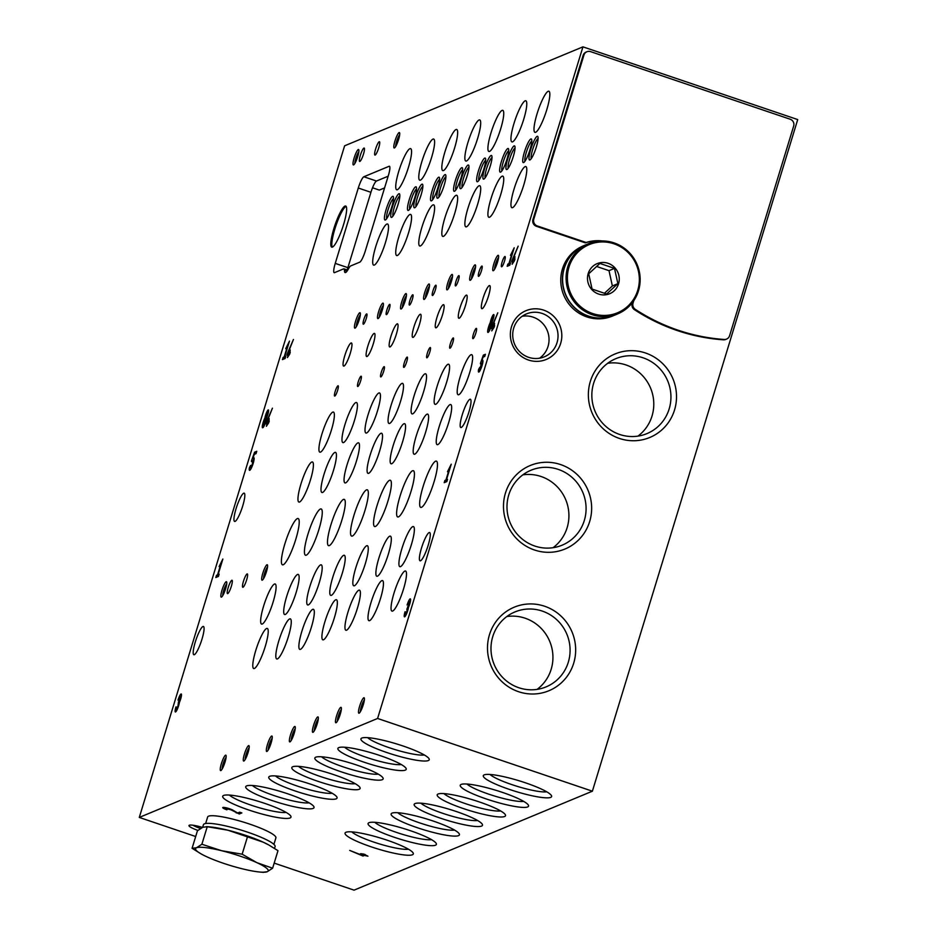 <?xml version="1.0" encoding="UTF-8"?>
<svg xmlns="http://www.w3.org/2000/svg" width="937" height="937" viewBox="0 0 937 937"><rect width="100%" height="100%" fill="white"/><g stroke="black" fill="none" stroke-linecap="round" stroke-linejoin="round"><path stroke-width="1.41" d="M377.599 718.468L592.383 791.191L797.715 119.573L582.943 46.85L377.599 718.468L139.285 817.427L195.681 836.518M274.178 863.106L354.057 890.15L592.383 791.191M197.883 830.405A13.575 2.132 17 0 1 189.239 825.263A13.575 2.132 17 0 1 202.415 827.418M371.204 846.837A35.711 5.599 17 0 1 345.73 832.372A35.711 5.599 17 0 1 380.82 838.17A35.711 5.599 17 0 1 413.158 852.986A35.711 5.599 17 0 1 371.204 846.837M509.47 789.434A35.711 5.599 17 0 1 483.996 774.958A35.711 5.599 17 0 1 519.086 780.767A35.711 5.599 17 0 1 551.424 795.572A35.711 5.599 17 0 1 509.47 789.434M486.42 799.003A35.711 5.599 17 0 1 460.945 784.527A35.711 5.599 17 0 1 496.036 790.336A35.711 5.599 17 0 1 528.374 805.141A35.711 5.599 17 0 1 486.42 799.003M463.382 808.572A35.711 5.599 17 0 1 437.907 794.096A35.711 5.599 17 0 1 472.998 799.905A35.711 5.599 17 0 1 505.336 814.71A35.711 5.599 17 0 1 463.382 808.572M440.331 818.142A35.711 5.599 17 0 1 414.857 803.665A35.711 5.599 17 0 1 449.947 809.474A35.711 5.599 17 0 1 482.297 824.279A35.711 5.599 17 0 1 440.331 818.142M417.293 827.699A35.711 5.599 17 0 1 391.818 813.234A35.711 5.599 17 0 1 426.909 819.032A35.711 5.599 17 0 1 459.247 833.848A35.711 5.599 17 0 1 417.293 827.699M394.254 837.268A35.711 5.599 17 0 1 368.768 822.803A35.711 5.599 17 0 1 403.87 828.601A35.711 5.599 17 0 1 436.209 843.417A35.711 5.599 17 0 1 394.254 837.268M248.844 810.025A35.711 5.599 17 0 1 223.369 795.56A35.711 5.599 17 0 1 258.46 801.358A35.711 5.599 17 0 1 290.81 816.174A35.711 5.599 17 0 1 248.844 810.025M387.11 752.622A35.711 5.599 17 0 1 361.635 738.145A35.711 5.599 17 0 1 396.726 743.955A35.711 5.599 17 0 1 429.064 758.771A35.711 5.599 17 0 1 387.11 752.622M364.071 762.191A35.711 5.599 17 0 1 338.585 747.714A35.711 5.599 17 0 1 373.687 753.524A35.711 5.599 17 0 1 406.026 768.328A35.711 5.599 17 0 1 364.071 762.191M341.021 771.76A35.711 5.599 17 0 1 315.546 757.283A35.711 5.599 17 0 1 350.637 763.093A35.711 5.599 17 0 1 382.975 777.897A35.711 5.599 17 0 1 341.021 771.76M317.983 781.329A35.711 5.599 17 0 1 292.508 766.853A35.711 5.599 17 0 1 327.599 772.662A35.711 5.599 17 0 1 359.937 787.467A35.711 5.599 17 0 1 317.983 781.329M294.932 790.898A35.711 5.599 17 0 1 269.458 776.422A35.711 5.599 17 0 1 304.548 782.231A35.711 5.599 17 0 1 336.887 797.036A35.711 5.599 17 0 1 294.932 790.898M271.894 800.467A35.711 5.599 17 0 1 246.419 785.991A35.711 5.599 17 0 1 281.51 791.8A35.711 5.599 17 0 1 313.848 806.605A35.711 5.599 17 0 1 271.894 800.467M226.93 809.814L224.997 808.291L231.017 809.837L239.286 813.995L241.863 812.929L239.649 812.18L237.647 813.011L232.997 810.236A5.751 0.902 17 0 0 226.941 807.987A5.751 0.902 17 0 0 222.725 807.6A5.751 0.902 17 0 0 226.93 809.814L227.047 809.451M363.72 854.052L360.569 853.689L362.256 854.661L361.436 855.001L349.712 850.421L362.994 856.02L364.47 855.411L367.948 856.195L363.72 854.052M389.64 304.361A5.423 0.996 -71.3 0 0 386.993 309.585A5.423 0.996 -71.3 0 0 386.337 314.633A5.423 0.996 -71.3 0 0 389.019 309.807A5.423 0.996 -71.3 0 0 389.815 304.349A5.423 0.996 -71.3 0 0 389.64 304.361M412.69 294.792A5.423 0.996 -71.3 0 0 410.031 300.016A5.423 0.996 -71.3 0 0 409.375 305.064A5.423 0.996 -71.3 0 0 412.069 300.238A5.423 0.996 -71.3 0 0 412.854 294.78A5.423 0.996 -71.3 0 0 412.69 294.792M435.728 285.223A5.423 0.996 -71.3 0 0 433.081 290.447A5.423 0.996 -71.3 0 0 432.425 295.495A5.423 0.996 -71.3 0 0 435.108 290.681A5.423 0.996 -71.3 0 0 435.904 285.211A5.423 0.996 -71.3 0 0 435.728 285.223M458.767 275.654A5.423 0.996 -71.3 0 0 456.12 280.877A5.423 0.996 -71.3 0 0 455.464 285.926A5.423 0.996 -71.3 0 0 458.146 281.112A5.423 0.996 -71.3 0 0 458.943 275.642A5.423 0.996 -71.3 0 0 458.767 275.654M481.817 266.096A5.423 0.996 -71.3 0 0 479.17 271.308A5.423 0.996 -71.3 0 0 478.502 276.356A5.423 0.996 -71.3 0 0 481.196 271.543A5.423 0.996 -71.3 0 0 481.993 266.073A5.423 0.996 -71.3 0 0 481.817 266.096M504.856 256.527A5.423 0.996 -71.3 0 0 502.209 261.739A5.423 0.996 -71.3 0 0 501.553 266.787A5.423 0.996 -71.3 0 0 504.235 261.973A5.423 0.996 -71.3 0 0 505.031 256.504A5.423 0.996 -71.3 0 0 504.856 256.527M366.601 313.93A5.423 0.996 -71.3 0 0 363.943 319.154A5.423 0.996 -71.3 0 0 363.287 324.202A5.423 0.996 -71.3 0 0 365.98 319.376A5.423 0.996 -71.3 0 0 366.765 313.918A5.423 0.996 -71.3 0 0 366.601 313.93M360.991 376.241A5.423 0.996 -71.3 0 0 358.344 381.453A5.423 0.996 -71.3 0 0 357.688 386.501A5.423 0.996 -71.3 0 0 360.382 381.687A5.423 0.996 -71.3 0 0 361.167 376.217A5.423 0.996 -71.3 0 0 360.991 376.241M384.041 366.672A5.423 0.996 -71.3 0 0 381.394 371.884A5.423 0.996 -71.3 0 0 380.727 376.932A5.423 0.996 -71.3 0 0 383.42 372.118A5.423 0.996 -71.3 0 0 384.217 366.66A5.423 0.996 -71.3 0 0 384.041 366.672M407.08 357.102A5.423 0.996 -71.3 0 0 404.433 362.314A5.423 0.996 -71.3 0 0 403.777 367.374A5.423 0.996 -71.3 0 0 406.459 362.549A5.423 0.996 -71.3 0 0 407.255 357.091A5.423 0.996 -71.3 0 0 407.08 357.102M430.13 347.533A5.423 0.996 -71.3 0 0 427.471 352.745A5.423 0.996 -71.3 0 0 426.815 357.805A5.423 0.996 -71.3 0 0 429.509 352.98A5.423 0.996 -71.3 0 0 430.306 347.522A5.423 0.996 -71.3 0 0 430.13 347.533M453.168 337.964A5.423 0.996 -71.3 0 0 450.521 343.188A5.423 0.996 -71.3 0 0 449.865 348.236A5.423 0.996 -71.3 0 0 452.548 343.41A5.423 0.996 -71.3 0 0 453.344 337.952A5.423 0.996 -71.3 0 0 453.168 337.964M476.219 328.395A5.423 0.996 -71.3 0 0 473.56 333.619A5.423 0.996 -71.3 0 0 472.904 338.667A5.423 0.996 -71.3 0 0 475.598 333.841A5.423 0.996 -71.3 0 0 476.383 328.383A5.423 0.996 -71.3 0 0 476.219 328.395M337.952 385.81A5.423 0.996 -71.3 0 0 335.305 391.022A5.423 0.996 -71.3 0 0 334.65 396.07A5.423 0.996 -71.3 0 0 337.332 391.256A5.423 0.996 -71.3 0 0 338.128 385.786A5.423 0.996 -71.3 0 0 337.952 385.81M374.086 333.431A12.216 2.249 -71.3 0 0 368.124 345.167A12.216 2.249 -71.3 0 0 366.636 356.528A12.216 2.249 -71.3 0 0 372.692 345.683A12.216 2.249 -71.3 0 0 374.472 333.396A12.216 2.249 -71.3 0 0 374.086 333.431M397.124 323.862A12.216 2.249 -71.3 0 0 391.162 335.598A12.216 2.249 -71.3 0 0 389.687 346.959A12.216 2.249 -71.3 0 0 395.73 336.114A12.216 2.249 -71.3 0 0 397.522 323.827A12.216 2.249 -71.3 0 0 397.124 323.862M420.174 314.293A12.216 2.249 -71.3 0 0 414.213 326.029A12.216 2.249 -71.3 0 0 412.725 337.39A12.216 2.249 -71.3 0 0 418.78 326.544A12.216 2.249 -71.3 0 0 420.561 314.258A12.216 2.249 -71.3 0 0 420.174 314.293M443.213 304.724A12.216 2.249 -71.3 0 0 437.251 316.46A12.216 2.249 -71.3 0 0 435.775 327.821A12.216 2.249 -71.3 0 0 441.819 316.975A12.216 2.249 -71.3 0 0 443.611 304.689A12.216 2.249 -71.3 0 0 443.213 304.724M466.263 295.155A12.216 2.249 -71.3 0 0 460.29 306.891A12.216 2.249 -71.3 0 0 458.814 318.264A12.216 2.249 -71.3 0 0 464.869 307.406A12.216 2.249 -71.3 0 0 466.649 295.12A12.216 2.249 -71.3 0 0 466.263 295.155M489.301 285.586A12.216 2.249 -71.3 0 0 483.34 297.334A12.216 2.249 -71.3 0 0 481.864 308.695A12.216 2.249 -71.3 0 0 487.908 297.849A12.216 2.249 -71.3 0 0 489.688 285.551A12.216 2.249 -71.3 0 0 489.301 285.586M351.035 343.001A12.216 2.249 -71.3 0 0 345.074 354.736A12.216 2.249 -71.3 0 0 343.598 366.098A12.216 2.249 -71.3 0 0 349.642 355.252A12.216 2.249 -71.3 0 0 351.434 342.965A12.216 2.249 -71.3 0 0 351.035 343.001M289.662 618.924A21.176 3.9 -71.3 0 0 279.32 639.268A21.176 3.9 -71.3 0 0 276.755 658.969A21.176 3.9 -71.3 0 0 287.237 640.158A21.176 3.9 -71.3 0 0 290.341 618.865A21.176 3.9 -71.3 0 0 289.662 618.924M312.7 609.355A21.176 3.9 -71.3 0 0 302.37 629.699A21.176 3.9 -71.3 0 0 299.805 649.4A21.176 3.9 -71.3 0 0 310.288 630.601A21.176 3.9 -71.3 0 0 313.38 609.296A21.176 3.9 -71.3 0 0 312.7 609.355M335.751 599.785A21.176 3.9 -71.3 0 0 325.408 620.13A21.176 3.9 -71.3 0 0 322.843 639.83A21.176 3.9 -71.3 0 0 333.326 621.032A21.176 3.9 -71.3 0 0 336.43 599.727A21.176 3.9 -71.3 0 0 335.751 599.785M358.789 590.216A21.176 3.9 -71.3 0 0 348.459 610.561A21.176 3.9 -71.3 0 0 345.894 630.261A21.176 3.9 -71.3 0 0 356.376 611.463A21.176 3.9 -71.3 0 0 359.468 590.158A21.176 3.9 -71.3 0 0 358.789 590.216M381.839 580.647A21.176 3.9 -71.3 0 0 371.497 600.992A21.176 3.9 -71.3 0 0 368.932 620.692A21.176 3.9 -71.3 0 0 379.415 601.894A21.176 3.9 -71.3 0 0 382.507 580.589A21.176 3.9 -71.3 0 0 381.839 580.647M404.878 571.078A21.176 3.9 -71.3 0 0 394.536 591.434A21.176 3.9 -71.3 0 0 391.982 611.123A21.176 3.9 -71.3 0 0 402.465 592.325A21.176 3.9 -71.3 0 0 405.557 571.02A21.176 3.9 -71.3 0 0 404.878 571.078M266.612 628.481A21.176 3.9 -71.3 0 0 256.281 648.837A21.176 3.9 -71.3 0 0 253.716 668.538A21.176 3.9 -71.3 0 0 264.199 649.728A21.176 3.9 -71.3 0 0 267.291 628.434A21.176 3.9 -71.3 0 0 266.612 628.481M355.802 402.559A21.176 3.9 -71.3 0 0 345.472 422.915A21.176 3.9 -71.3 0 0 342.907 442.615A21.176 3.9 -71.3 0 0 353.39 423.805A21.176 3.9 -71.3 0 0 356.482 402.5A21.176 3.9 -71.3 0 0 355.802 402.559M378.853 392.99A21.176 3.9 -71.3 0 0 368.51 413.346A21.176 3.9 -71.3 0 0 365.945 433.046A21.176 3.9 -71.3 0 0 376.428 414.236A21.176 3.9 -71.3 0 0 379.532 392.943A21.176 3.9 -71.3 0 0 378.853 392.99M401.891 383.42A21.176 3.9 -71.3 0 0 391.561 403.777A21.176 3.9 -71.3 0 0 388.996 423.477A21.176 3.9 -71.3 0 0 399.478 404.667A21.176 3.9 -71.3 0 0 402.57 383.374A21.176 3.9 -71.3 0 0 401.891 383.42M424.941 373.863A21.176 3.9 -71.3 0 0 414.599 394.208A21.176 3.9 -71.3 0 0 412.034 413.908A21.176 3.9 -71.3 0 0 422.517 395.098A21.176 3.9 -71.3 0 0 425.609 373.804A21.176 3.9 -71.3 0 0 424.941 373.863M447.98 364.294A21.176 3.9 -71.3 0 0 437.638 384.638A21.176 3.9 -71.3 0 0 435.084 404.339A21.176 3.9 -71.3 0 0 445.567 385.54A21.176 3.9 -71.3 0 0 448.659 364.235A21.176 3.9 -71.3 0 0 447.98 364.294M471.03 354.725A21.176 3.9 -71.3 0 0 460.688 375.069A21.176 3.9 -71.3 0 0 458.123 394.77A21.176 3.9 -71.3 0 0 468.605 375.971A21.176 3.9 -71.3 0 0 471.698 354.666A21.176 3.9 -71.3 0 0 471.03 354.725M332.764 412.128A21.176 3.9 -71.3 0 0 322.422 432.484A21.176 3.9 -71.3 0 0 319.857 452.173A21.176 3.9 -71.3 0 0 330.339 433.374A21.176 3.9 -71.3 0 0 333.443 412.069A21.176 3.9 -71.3 0 0 332.764 412.128M297.533 574.475A21.176 3.9 -71.3 0 0 287.19 594.819A21.176 3.9 -71.3 0 0 284.625 614.52A21.176 3.9 -71.3 0 0 295.108 595.721A21.176 3.9 -71.3 0 0 298.212 574.416A21.176 3.9 -71.3 0 0 297.533 574.475M320.571 564.906A21.176 3.9 -71.3 0 0 310.241 585.25A21.176 3.9 -71.3 0 0 307.676 604.951A21.176 3.9 -71.3 0 0 318.158 586.152A21.176 3.9 -71.3 0 0 321.25 564.847A21.176 3.9 -71.3 0 0 320.571 564.906M343.621 555.336A21.176 3.9 -71.3 0 0 333.279 575.681A21.176 3.9 -71.3 0 0 330.714 595.382A21.176 3.9 -71.3 0 0 341.197 576.583A21.176 3.9 -71.3 0 0 344.301 555.278A21.176 3.9 -71.3 0 0 343.621 555.336M366.66 545.767A21.176 3.9 -71.3 0 0 356.329 566.112A21.176 3.9 -71.3 0 0 353.764 585.812A21.176 3.9 -71.3 0 0 364.247 567.014A21.176 3.9 -71.3 0 0 367.339 545.709A21.176 3.9 -71.3 0 0 366.66 545.767M389.71 536.198A21.176 3.9 -71.3 0 0 379.368 556.555A21.176 3.9 -71.3 0 0 376.803 576.243A21.176 3.9 -71.3 0 0 387.286 557.445A21.176 3.9 -71.3 0 0 390.378 536.14A21.176 3.9 -71.3 0 0 389.71 536.198M412.748 526.629A21.176 3.9 -71.3 0 0 402.406 546.985A21.176 3.9 -71.3 0 0 399.853 566.674A21.176 3.9 -71.3 0 0 410.336 547.876A21.176 3.9 -71.3 0 0 413.428 526.571A21.176 3.9 -71.3 0 0 412.748 526.629M274.482 584.044A21.176 3.9 -71.3 0 0 264.152 604.388A21.176 3.9 -71.3 0 0 261.587 624.089A21.176 3.9 -71.3 0 0 272.07 605.279A21.176 3.9 -71.3 0 0 275.162 583.985A21.176 3.9 -71.3 0 0 274.482 584.044M334.837 452.454A21.176 3.9 -71.3 0 0 324.495 472.798A21.176 3.9 -71.3 0 0 321.93 492.499A21.176 3.9 -71.3 0 0 332.412 473.7A21.176 3.9 -71.3 0 0 335.516 452.395A21.176 3.9 -71.3 0 0 334.837 452.454M357.875 442.885A21.176 3.9 -71.3 0 0 347.545 463.229A21.176 3.9 -71.3 0 0 344.98 482.93A21.176 3.9 -71.3 0 0 355.463 464.131A21.176 3.9 -71.3 0 0 358.555 442.826A21.176 3.9 -71.3 0 0 357.875 442.885M380.926 433.316A21.176 3.9 -71.3 0 0 370.583 453.66A21.176 3.9 -71.3 0 0 368.018 473.361A21.176 3.9 -71.3 0 0 378.501 454.562A21.176 3.9 -71.3 0 0 381.605 433.257A21.176 3.9 -71.3 0 0 380.926 433.316M403.964 423.747A21.176 3.9 -71.3 0 0 393.634 444.103A21.176 3.9 -71.3 0 0 391.069 463.792A21.176 3.9 -71.3 0 0 401.551 444.993A21.176 3.9 -71.3 0 0 404.643 423.688A21.176 3.9 -71.3 0 0 403.964 423.747M427.014 414.177A21.176 3.9 -71.3 0 0 416.672 434.534A21.176 3.9 -71.3 0 0 414.107 454.222A21.176 3.9 -71.3 0 0 424.59 435.424A21.176 3.9 -71.3 0 0 427.694 414.119A21.176 3.9 -71.3 0 0 427.014 414.177M450.053 404.608A21.176 3.9 -71.3 0 0 439.722 424.965A21.176 3.9 -71.3 0 0 437.157 444.653A21.176 3.9 -71.3 0 0 447.64 425.855A21.176 3.9 -71.3 0 0 450.732 404.55A21.176 3.9 -71.3 0 0 450.053 404.608M311.798 462.023A21.176 3.9 -71.3 0 0 301.456 482.368A21.176 3.9 -71.3 0 0 298.891 502.068A21.176 3.9 -71.3 0 0 309.374 483.269A21.176 3.9 -71.3 0 0 312.466 461.964A21.176 3.9 -71.3 0 0 311.798 462.023M320.395 509.025A24.432 4.498 -71.3 0 0 308.472 532.509A24.432 4.498 -71.3 0 0 305.509 555.231A24.432 4.498 -71.3 0 0 317.608 533.54A24.432 4.498 -71.3 0 0 321.18 508.955A24.432 4.498 -71.3 0 0 320.395 509.025M343.446 499.456A24.432 4.498 -71.3 0 0 331.511 522.94A24.432 4.498 -71.3 0 0 328.559 545.662A24.432 4.498 -71.3 0 0 340.646 523.97A24.432 4.498 -71.3 0 0 344.219 499.386A24.432 4.498 -71.3 0 0 343.446 499.456M366.484 489.887A24.432 4.498 -71.3 0 0 354.561 513.371A24.432 4.498 -71.3 0 0 351.598 536.093A24.432 4.498 -71.3 0 0 363.697 514.401A24.432 4.498 -71.3 0 0 367.269 489.817A24.432 4.498 -71.3 0 0 366.484 489.887M389.534 480.318A24.432 4.498 -71.3 0 0 377.599 503.801A24.432 4.498 -71.3 0 0 374.648 526.524A24.432 4.498 -71.3 0 0 386.735 504.832A24.432 4.498 -71.3 0 0 390.307 480.248A24.432 4.498 -71.3 0 0 389.534 480.318M412.573 470.749A24.432 4.498 -71.3 0 0 400.649 494.232A24.432 4.498 -71.3 0 0 397.686 516.955A24.432 4.498 -71.3 0 0 409.785 495.263A24.432 4.498 -71.3 0 0 413.358 470.69A24.432 4.498 -71.3 0 0 412.573 470.749M435.623 461.18A24.432 4.498 -71.3 0 0 423.688 484.663A24.432 4.498 -71.3 0 0 420.725 507.385A24.432 4.498 -71.3 0 0 432.824 485.694A24.432 4.498 -71.3 0 0 436.396 461.121A24.432 4.498 -71.3 0 0 435.623 461.18M297.357 518.594A24.432 4.498 -71.3 0 0 285.422 542.078A24.432 4.498 -71.3 0 0 282.47 564.8A24.432 4.498 -71.3 0 0 294.569 543.109A24.432 4.498 -71.3 0 0 298.142 518.524A24.432 4.498 -71.3 0 0 297.357 518.594M405.042 611.767A5.938 1.089 108.7 0 0 404.468 616.839A5.938 1.089 108.7 0 0 406.623 613.641A5.938 1.089 108.7 0 0 408.462 607.399A5.938 1.089 108.7 0 0 410.336 598.848A5.938 1.089 108.7 0 0 407.103 605.021L409.446 601.472L409.141 604.178L406.881 609.038L407.08 610.912L405.358 614.215L405.545 611.931M491.761 330.89L494.127 327.318L494.56 323.242L492.534 326.029L497.793 312.806L491.702 326.919L491.211 328.524L492.663 327.915L491.761 330.89M490.32 322.469A5.118 0.937 108.7 0 1 491.937 317.186A5.118 0.937 108.7 0 1 493.74 314.551A5.118 0.937 108.7 0 1 492.23 321.684A6.301 1.16 108.7 0 1 490.414 328.524A6.301 1.16 108.7 0 1 487.919 332.424A6.301 1.16 108.7 0 1 488.072 328.723A6.301 1.16 108.7 0 1 490.32 322.469L491.843 322.984A6.301 1.16 -71.3 0 0 491.679 323.312M507.175 266.307L509.81 265.206L510.501 262.981L509.447 263.414L514.214 247.801L510.454 255.368L512.715 251.21L508.908 263.637L507.854 264.07L507.175 266.307M175.945 706.896A5.938 1.089 108.7 0 0 175.36 711.968A5.938 1.089 108.7 0 0 177.515 708.77A5.938 1.089 108.7 0 0 179.365 702.527A5.938 1.089 108.7 0 0 181.239 693.977A5.938 1.089 108.7 0 0 178.007 700.15L180.349 696.601L180.045 699.307L178.463 701.918L177.983 706.041L176.25 709.344L176.437 707.06M266.389 426.265L268.767 422.681L269.188 418.605L267.174 421.392L272.433 408.181L266.331 422.282L265.839 423.899L267.303 423.29L266.389 426.265M264.96 417.832A5.118 0.937 108.7 0 1 266.565 412.549A5.118 0.937 108.7 0 1 268.369 409.914A5.118 0.937 108.7 0 1 266.869 417.047A6.301 1.16 108.7 0 1 265.042 423.887A6.301 1.16 108.7 0 1 262.559 427.787A6.301 1.16 108.7 0 1 262.7 424.086A6.301 1.16 108.7 0 1 264.96 417.832L266.483 418.347A6.301 1.16 -71.3 0 0 266.319 418.675M282.435 359.621L285.082 358.52L285.762 356.294L284.707 356.728L289.474 341.115L285.715 348.681L287.975 344.523L284.18 356.95L283.126 357.384L282.435 359.621M248.059 752.575A8.14 1.499 -71.3 0 0 249.066 745.84A8.14 1.499 -71.3 0 0 244.815 752.844A8.14 1.499 -71.3 0 0 243.936 760.996A8.14 1.499 -71.3 0 0 248.059 752.575M271.098 743.006A8.14 1.499 -71.3 0 0 272.117 736.271A8.14 1.499 -71.3 0 0 267.865 743.275A8.14 1.499 -71.3 0 0 266.986 751.427A8.14 1.499 -71.3 0 0 271.098 743.006M294.148 733.437A8.14 1.499 -71.3 0 0 295.155 726.702A8.14 1.499 -71.3 0 0 290.903 733.706A8.14 1.499 -71.3 0 0 290.025 741.858A8.14 1.499 -71.3 0 0 294.148 733.437M317.186 723.868A8.14 1.499 -71.3 0 0 318.205 717.133A8.14 1.499 -71.3 0 0 313.954 724.137A8.14 1.499 -71.3 0 0 313.075 732.289A8.14 1.499 -71.3 0 0 317.186 723.868M340.236 714.299A8.14 1.499 -71.3 0 0 341.244 707.564A8.14 1.499 -71.3 0 0 336.992 714.568A8.14 1.499 -71.3 0 0 336.114 722.72A8.14 1.499 -71.3 0 0 340.236 714.299M363.275 704.729A8.14 1.499 -71.3 0 0 364.294 697.995A8.14 1.499 -71.3 0 0 360.031 704.999A8.14 1.499 -71.3 0 0 359.164 713.151A8.14 1.499 -71.3 0 0 363.275 704.729M225.009 762.132A8.14 1.499 -71.3 0 0 226.028 755.409A8.14 1.499 -71.3 0 0 221.776 762.413A8.14 1.499 -71.3 0 0 220.898 770.554A8.14 1.499 -71.3 0 0 225.009 762.132M382.273 310.112A8.14 1.499 -71.3 0 0 383.28 303.377A8.14 1.499 -71.3 0 0 379.028 310.381A8.14 1.499 -71.3 0 0 378.15 318.533A8.14 1.499 -71.3 0 0 382.273 310.112M405.311 300.543A8.14 1.499 -71.3 0 0 406.33 293.808A8.14 1.499 -71.3 0 0 402.078 300.812A8.14 1.499 -71.3 0 0 401.2 308.964A8.14 1.499 -71.3 0 0 405.311 300.543M428.361 290.974A8.14 1.499 -71.3 0 0 429.369 284.239A8.14 1.499 -71.3 0 0 425.117 291.243A8.14 1.499 -71.3 0 0 424.238 299.395A8.14 1.499 -71.3 0 0 428.361 290.974M451.4 281.405A8.14 1.499 -71.3 0 0 452.419 274.67A8.14 1.499 -71.3 0 0 448.167 281.674A8.14 1.499 -71.3 0 0 447.289 289.826A8.14 1.499 -71.3 0 0 451.4 281.405M474.45 271.835A8.14 1.499 -71.3 0 0 475.457 265.101A8.14 1.499 -71.3 0 0 471.206 272.105A8.14 1.499 -71.3 0 0 470.327 280.257A8.14 1.499 -71.3 0 0 474.45 271.835M497.488 262.266A8.14 1.499 -71.3 0 0 498.507 255.543A8.14 1.499 -71.3 0 0 494.256 262.547A8.14 1.499 -71.3 0 0 493.377 270.688A8.14 1.499 -71.3 0 0 497.488 262.266M359.234 319.681A8.14 1.499 -71.3 0 0 360.241 312.946A8.14 1.499 -71.3 0 0 355.99 319.95A8.14 1.499 -71.3 0 0 355.111 328.102A8.14 1.499 -71.3 0 0 359.234 319.681M421.111 194.837A12.486 2.296 -71.3 0 0 422.669 184.519A12.486 2.296 -71.3 0 0 416.145 195.259A12.486 2.296 -71.3 0 0 414.798 207.745A12.486 2.296 -71.3 0 0 421.111 194.837M444.161 185.268A12.486 2.296 -71.3 0 0 445.707 174.95A12.486 2.296 -71.3 0 0 439.195 185.69A12.486 2.296 -71.3 0 0 437.848 198.175A12.486 2.296 -71.3 0 0 444.161 185.268M467.2 175.699A12.486 2.296 -71.3 0 0 468.758 165.38A12.486 2.296 -71.3 0 0 462.234 176.121A12.486 2.296 -71.3 0 0 460.887 188.618A12.486 2.296 -71.3 0 0 467.2 175.699M490.25 166.13A12.486 2.296 -71.3 0 0 491.796 155.811A12.486 2.296 -71.3 0 0 485.272 166.552A12.486 2.296 -71.3 0 0 483.937 179.049A12.486 2.296 -71.3 0 0 490.25 166.13M513.289 156.561A12.486 2.296 -71.3 0 0 514.846 146.242A12.486 2.296 -71.3 0 0 508.322 156.983A12.486 2.296 -71.3 0 0 506.976 169.48A12.486 2.296 -71.3 0 0 513.289 156.561M536.339 146.992A12.486 2.296 -71.3 0 0 537.885 136.673A12.486 2.296 -71.3 0 0 531.361 147.414A12.486 2.296 -71.3 0 0 530.014 159.911A12.486 2.296 -71.3 0 0 536.339 146.992M398.073 204.407A12.486 2.296 -71.3 0 0 399.619 194.088A12.486 2.296 -71.3 0 0 393.107 204.828A12.486 2.296 -71.3 0 0 391.76 217.314A12.486 2.296 -71.3 0 0 398.073 204.407M414.81 197.449A12.486 2.296 -71.3 0 0 416.356 187.131A12.486 2.296 -71.3 0 0 409.844 197.871A12.486 2.296 -71.3 0 0 408.497 210.368A12.486 2.296 -71.3 0 0 414.81 197.449M437.848 187.892A12.486 2.296 -71.3 0 0 439.406 177.561A12.486 2.296 -71.3 0 0 432.882 188.302A12.486 2.296 -71.3 0 0 431.535 200.799A12.486 2.296 -71.3 0 0 437.848 187.892M460.899 178.323A12.486 2.296 -71.3 0 0 462.445 168.004A12.486 2.296 -71.3 0 0 455.932 178.744A12.486 2.296 -71.3 0 0 454.586 191.23A12.486 2.296 -71.3 0 0 460.899 178.323M483.937 168.754A12.486 2.296 -71.3 0 0 485.495 158.435A12.486 2.296 -71.3 0 0 478.971 169.175A12.486 2.296 -71.3 0 0 477.624 181.661A12.486 2.296 -71.3 0 0 483.937 168.754M506.987 159.185A12.486 2.296 -71.3 0 0 508.533 148.866A12.486 2.296 -71.3 0 0 502.009 159.606A12.486 2.296 -71.3 0 0 500.674 172.092A12.486 2.296 -71.3 0 0 506.987 159.185M530.026 149.615A12.486 2.296 -71.3 0 0 531.584 139.297A12.486 2.296 -71.3 0 0 525.06 150.037A12.486 2.296 -71.3 0 0 523.713 162.523A12.486 2.296 -71.3 0 0 530.026 149.615M391.76 207.018A12.486 2.296 -71.3 0 0 393.317 196.7A12.486 2.296 -71.3 0 0 386.794 207.44A12.486 2.296 -71.3 0 0 385.447 219.937A12.486 2.296 -71.3 0 0 391.76 207.018M409.926 214.479A21.715 4.006 -71.3 0 0 399.314 235.351A21.715 4.006 -71.3 0 0 396.691 255.555A21.715 4.006 -71.3 0 0 398.928 254.173A21.715 4.006 -71.3 0 0 408.848 231.802A21.715 4.006 -71.3 0 0 410.617 214.421A21.715 4.006 -71.3 0 0 409.926 214.479M432.964 204.91A21.715 4.006 -71.3 0 0 422.364 225.782A21.715 4.006 -71.3 0 0 419.729 245.986A21.715 4.006 -71.3 0 0 421.978 244.616A21.715 4.006 -71.3 0 0 431.898 222.233A21.715 4.006 -71.3 0 0 433.655 204.852A21.715 4.006 -71.3 0 0 432.964 204.91M456.014 195.341A21.715 4.006 -71.3 0 0 445.403 216.213A21.715 4.006 -71.3 0 0 442.779 236.417A21.715 4.006 -71.3 0 0 445.016 235.046A21.715 4.006 -71.3 0 0 454.937 212.664A21.715 4.006 -71.3 0 0 456.706 195.283A21.715 4.006 -71.3 0 0 456.014 195.341M479.053 185.772A21.715 4.006 -71.3 0 0 468.453 206.644A21.715 4.006 -71.3 0 0 465.818 226.848A21.715 4.006 -71.3 0 0 468.067 225.477A21.715 4.006 -71.3 0 0 477.987 203.095A21.715 4.006 -71.3 0 0 479.744 185.713A21.715 4.006 -71.3 0 0 479.053 185.772M502.091 176.203A21.715 4.006 -71.3 0 0 491.492 197.075A21.715 4.006 -71.3 0 0 488.868 217.279A21.715 4.006 -71.3 0 0 491.105 215.908A21.715 4.006 -71.3 0 0 501.026 193.526A21.715 4.006 -71.3 0 0 502.794 176.144A21.715 4.006 -71.3 0 0 502.091 176.203M525.142 166.634A21.715 4.006 -71.3 0 0 514.542 187.517A21.715 4.006 -71.3 0 0 511.907 207.709A21.715 4.006 -71.3 0 0 514.155 206.339A21.715 4.006 -71.3 0 0 524.076 183.957A21.715 4.006 -71.3 0 0 525.833 166.575A21.715 4.006 -71.3 0 0 525.142 166.634M386.876 224.048A21.715 4.006 -71.3 0 0 376.276 244.92A21.715 4.006 -71.3 0 0 373.64 265.124A21.715 4.006 -71.3 0 0 375.889 263.742A21.715 4.006 -71.3 0 0 385.81 241.371A21.715 4.006 -71.3 0 0 387.567 223.99A21.715 4.006 -71.3 0 0 386.876 224.048M432.964 139.109A21.715 4.006 -71.3 0 0 422.364 159.993A21.715 4.006 -71.3 0 0 419.729 180.185A21.715 4.006 -71.3 0 0 430.083 162.078A21.715 4.006 -71.3 0 0 434.042 139.332A21.715 4.006 -71.3 0 0 433.655 139.051A21.715 4.006 -71.3 0 0 432.964 139.109M456.003 129.54A21.715 4.006 -71.3 0 0 445.403 150.424A21.715 4.006 -71.3 0 0 442.768 170.616A21.715 4.006 -71.3 0 0 453.121 152.508A21.715 4.006 -71.3 0 0 457.092 129.763A21.715 4.006 -71.3 0 0 456.706 129.482A21.715 4.006 -71.3 0 0 456.003 129.54M479.053 119.983A21.715 4.006 -71.3 0 0 468.441 140.855A21.715 4.006 -71.3 0 0 465.818 161.047A21.715 4.006 -71.3 0 0 476.16 142.939A21.715 4.006 -71.3 0 0 480.131 120.205A21.715 4.006 -71.3 0 0 479.744 119.913A21.715 4.006 -71.3 0 0 479.053 119.983M502.091 110.414A21.715 4.006 -71.3 0 0 491.492 131.285A21.715 4.006 -71.3 0 0 488.856 151.478A21.715 4.006 -71.3 0 0 499.21 133.37A21.715 4.006 -71.3 0 0 503.181 110.636A21.715 4.006 -71.3 0 0 502.782 110.355A21.715 4.006 -71.3 0 0 502.091 110.414M525.142 100.845A21.715 4.006 -71.3 0 0 514.53 121.716A21.715 4.006 -71.3 0 0 511.907 141.909A21.715 4.006 -71.3 0 0 522.249 123.801A21.715 4.006 -71.3 0 0 526.219 101.067A21.715 4.006 -71.3 0 0 525.833 100.786A21.715 4.006 -71.3 0 0 525.142 100.845M548.18 91.276A21.715 4.006 -71.3 0 0 537.58 112.147A21.715 4.006 -71.3 0 0 534.945 132.351A21.715 4.006 -71.3 0 0 545.299 114.232A21.715 4.006 -71.3 0 0 549.258 91.498A21.715 4.006 -71.3 0 0 548.871 91.217A21.715 4.006 -71.3 0 0 548.18 91.276M409.914 148.678A21.715 4.006 -71.3 0 0 399.314 169.562A21.715 4.006 -71.3 0 0 396.691 189.754A21.715 4.006 -71.3 0 0 407.033 171.647A21.715 4.006 -71.3 0 0 411.003 148.901A21.715 4.006 -71.3 0 0 410.617 148.62A21.715 4.006 -71.3 0 0 409.914 148.678M243.702 493.202A14.933 2.752 -71.3 0 0 236.417 507.549A14.933 2.752 -71.3 0 0 234.613 521.44A14.933 2.752 -71.3 0 0 242.73 505.91A14.933 2.752 -71.3 0 0 244.182 493.155A14.933 2.752 -71.3 0 0 243.702 493.202M429.146 532.579A14.933 2.752 -71.3 0 0 421.849 546.927A14.933 2.752 -71.3 0 0 420.045 560.818A14.933 2.752 -71.3 0 0 428.174 545.287A14.933 2.752 -71.3 0 0 429.626 532.532A14.933 2.752 -71.3 0 0 429.146 532.579M469.894 399.279A14.933 2.752 -71.3 0 0 462.609 413.627A14.933 2.752 -71.3 0 0 460.805 427.518A14.933 2.752 -71.3 0 0 468.922 411.987A14.933 2.752 -71.3 0 0 470.374 399.244A14.933 2.752 -71.3 0 0 469.894 399.279M202.954 626.502A14.933 2.752 -71.3 0 0 195.657 640.849A14.933 2.752 -71.3 0 0 193.854 654.74A14.933 2.752 -71.3 0 0 201.97 639.21A14.933 2.752 -71.3 0 0 203.423 626.455A14.933 2.752 -71.3 0 0 202.954 626.502M354.139 157.966A8.14 1.499 108.7 0 1 358.789 149.733A8.14 1.499 108.7 0 1 357.372 157.697A8.14 1.499 108.7 0 1 353.659 164.877A8.14 1.499 108.7 0 1 354.139 157.966M221.999 590.169A8.14 1.499 108.7 0 1 226.649 581.924A8.14 1.499 108.7 0 1 225.243 589.888A8.14 1.499 108.7 0 1 221.519 597.08A8.14 1.499 108.7 0 1 221.999 590.169M394.945 141.018A8.14 1.499 108.7 0 1 399.595 132.785A8.14 1.499 108.7 0 1 398.19 140.749A8.14 1.499 108.7 0 1 394.465 147.929A8.14 1.499 108.7 0 1 394.945 141.018M262.817 573.221A8.14 1.499 108.7 0 1 267.467 564.976A8.14 1.499 108.7 0 1 266.049 572.94A8.14 1.499 108.7 0 1 262.337 580.132A8.14 1.499 108.7 0 1 262.817 573.221M379.216 141.733A7.063 1.3 -71.3 0 0 375.772 148.514A7.063 1.3 -71.3 0 0 374.917 155.085A7.063 1.3 -71.3 0 0 378.407 148.819A7.063 1.3 -71.3 0 0 379.438 141.721A7.063 1.3 -71.3 0 0 379.216 141.733M247.087 573.936A7.063 1.3 -71.3 0 0 243.632 580.717A7.063 1.3 -71.3 0 0 242.777 587.276A7.063 1.3 -71.3 0 0 246.279 581.01A7.063 1.3 -71.3 0 0 247.309 573.912A7.063 1.3 -71.3 0 0 247.087 573.936M231.802 580.272A7.063 1.3 -71.3 0 0 228.359 587.066A7.063 1.3 -71.3 0 0 227.504 593.625A7.063 1.3 -71.3 0 0 230.994 587.358A7.063 1.3 -71.3 0 0 232.025 580.261A7.063 1.3 -71.3 0 0 231.802 580.272M363.943 148.081A7.063 1.3 -71.3 0 0 360.487 154.863A7.063 1.3 -71.3 0 0 359.632 161.433A7.063 1.3 -71.3 0 0 363.134 155.167A7.063 1.3 -71.3 0 0 364.165 148.058A7.063 1.3 -71.3 0 0 363.943 148.081M344.992 206.081A21.715 4.006 -71.3 0 0 334.38 226.953A21.715 4.006 -71.3 0 0 331.757 247.157A21.715 4.006 -71.3 0 0 342.509 227.867A21.715 4.006 -71.3 0 0 345.683 206.023A21.715 4.006 -71.3 0 0 344.992 206.081M582.943 46.85L344.617 145.809L139.285 817.427M344.441 270.406A10.857 2.003 -71.3 0 0 343.961 268.837A10.857 2.003 -71.3 0 0 343.621 268.872L334.544 272.632A10.857 2.003 -71.3 0 1 334.193 272.667A10.857 2.003 -71.3 0 1 335.247 263.391L358.285 188.021A10.857 2.003 -71.3 0 1 363.849 176.765L389.078 166.294A10.857 2.003 -71.3 0 1 389.429 166.259A10.857 2.003 -71.3 0 1 388.363 175.535L365.325 250.905A10.857 2.003 -71.3 0 1 359.761 262.161L350.684 265.932A10.857 2.003 -71.3 0 0 348.541 268.708A14.933 2.752 -71.3 0 1 345.109 272.562A14.933 2.752 -71.3 0 1 344.441 270.406L346.948 271.25M287.401 357.559L289.767 353.987L290.201 349.911L288.174 352.699L293.433 339.475L287.343 353.577L286.851 355.193L288.303 354.584L287.401 357.559M249.441 467.575A6.723 1.242 108.7 0 0 249.535 470.339A6.723 1.242 108.7 0 0 252.861 464.377A6.723 1.242 108.7 0 0 253.845 457.619A6.723 1.242 108.7 0 0 252.814 458.486L254.29 454.34L256.047 453.613L256.75 451.306L254.571 452.208L251.385 461.156L251.912 461.871A3.256 0.597 108.7 0 1 252.732 460.899A3.256 0.597 108.7 0 1 252.252 464.178A3.256 0.597 108.7 0 1 250.636 467.071A3.256 0.597 108.7 0 1 250.659 465.42L249.441 467.575L250.952 468.09A6.723 1.242 -71.3 0 0 250.8 469.086M215.826 577.508L218.462 576.419L219.141 574.182L218.087 574.627L222.865 559.014L219.094 566.569L221.355 562.423L217.56 574.849L216.506 575.283L215.826 577.508M512.129 264.246L514.507 260.662L514.94 256.586L512.914 259.373L518.173 246.162L512.07 260.263L511.579 261.88L513.043 261.271L512.129 264.246M478.561 369.494A6.266 1.16 108.7 0 0 478.655 372.083A6.266 1.16 108.7 0 0 481.759 366.508A6.266 1.16 108.7 0 0 482.672 360.195A6.266 1.16 108.7 0 0 481.712 361.014L483.094 357.138L484.734 356.458L485.389 354.303L483.351 355.146L480.388 363.497L480.728 364.235L481.641 363.263L479.685 369.014L479.709 367.48L478.561 369.494L480.084 370.01A6.266 1.16 -71.3 0 0 479.978 370.677M444.197 482.684L446.832 481.595L447.523 479.357L446.469 479.803L451.236 464.19L447.476 471.744L449.737 467.586L445.93 480.013L444.876 480.458L444.197 482.684M544.643 606.251A45.222 43.875 67.5 0 0 488.587 657.985A45.222 43.875 67.5 0 0 561.509 682.675A45.222 43.875 67.5 0 0 544.643 606.251M560.631 464.576A45.222 43.875 67.5 0 0 504.574 516.299A45.222 43.875 67.5 0 0 577.497 540.989A45.222 43.875 67.5 0 0 560.631 464.576M645.488 352.991A45.222 43.875 67.5 0 0 589.443 404.714A45.222 43.875 67.5 0 0 662.365 429.415A45.222 43.875 67.5 0 0 645.488 352.991M543.706 310.147A26.4 25.615 67.5 0 0 510.981 340.342A26.4 25.615 67.5 0 0 553.556 354.76A26.4 25.615 67.5 0 0 543.706 310.147M632.487 302.51L632.194 303.447A5.423 5.271 67.5 0 0 634.466 309.69A189.988 184.343 67.5 0 0 723.423 339.815A5.423 5.271 67.5 0 0 725.742 339.44L726.585 339.089A5.423 5.271 67.5 0 0 729.56 335.786L793.674 126.062A5.423 5.271 67.5 0 0 790.184 119.222L590.568 51.629A5.423 5.271 67.5 0 0 583.95 55.049L533.797 219.106A5.423 5.271 67.5 0 0 537.276 225.946L586.14 242.496L585.309 242.835A40.174 38.979 67.5 0 1 599.293 241.09M586.925 51.746L586.082 52.097A5.423 5.271 67.5 0 0 583.119 55.4L532.954 219.457A5.423 5.271 67.5 0 0 536.444 226.297L585.309 242.835M347.24 269.95A10.857 2.003 108.7 0 1 347.885 267.666L370.923 192.308A10.857 2.003 108.7 0 1 376.487 181.04L388.164 176.191M384.592 187.904L379.321 190.082L372.516 187.787M346.128 206.374A21.715 4.006 -71.3 0 0 345.999 206.421A21.715 4.006 -71.3 0 0 335.844 225.922A21.715 4.006 -71.3 0 0 332.319 247.145M263.578 578.633A6.676 1.23 108.7 0 1 264.503 573.549A6.676 1.23 108.7 0 1 267.537 566.932M395.719 146.43A6.676 1.23 108.7 0 1 396.644 141.346A6.676 1.23 108.7 0 1 399.677 134.729M222.76 595.569A6.676 1.23 108.7 0 1 223.697 590.497A6.676 1.23 108.7 0 1 226.731 583.868M354.9 163.378A6.676 1.23 108.7 0 1 355.837 158.294A6.676 1.23 108.7 0 1 358.859 151.677M393.528 198.492A10.857 2.003 -71.3 0 0 388.597 208.049A10.857 2.003 -71.3 0 0 386.7 218.649M531.794 141.077A10.857 2.003 -71.3 0 0 526.863 150.646A10.857 2.003 -71.3 0 0 524.966 161.234M508.744 150.646A10.857 2.003 -71.3 0 0 503.813 160.215A10.857 2.003 -71.3 0 0 501.916 170.803M485.706 160.215A10.857 2.003 -71.3 0 0 480.775 169.784A10.857 2.003 -71.3 0 0 478.877 180.372M462.655 169.784A10.857 2.003 -71.3 0 0 457.724 179.354A10.857 2.003 -71.3 0 0 455.839 189.942M439.617 179.354A10.857 2.003 -71.3 0 0 434.686 188.923A10.857 2.003 -71.3 0 0 432.789 199.511M416.567 188.923A10.857 2.003 -71.3 0 0 411.636 198.48A10.857 2.003 -71.3 0 0 409.75 209.08M399.83 195.868A10.857 2.003 -71.3 0 0 394.899 205.437A10.857 2.003 -71.3 0 0 393.013 216.025M538.096 138.465A10.857 2.003 -71.3 0 0 533.165 148.023A10.857 2.003 -71.3 0 0 531.267 158.622M515.057 148.034A10.857 2.003 -71.3 0 0 510.126 157.592A10.857 2.003 -71.3 0 0 508.229 168.18M492.007 157.592A10.857 2.003 -71.3 0 0 487.076 167.161A10.857 2.003 -71.3 0 0 485.179 177.749M468.968 167.161A10.857 2.003 -71.3 0 0 464.038 176.73A10.857 2.003 -71.3 0 0 462.14 187.318M445.918 176.73A10.857 2.003 -71.3 0 0 440.987 186.299A10.857 2.003 -71.3 0 0 439.102 196.887M422.88 186.299A10.857 2.003 -71.3 0 0 417.949 195.868A10.857 2.003 -71.3 0 0 416.051 206.456M360.312 314.891A6.676 1.23 -71.3 0 0 357.618 320.501A6.676 1.23 -71.3 0 0 356.353 326.591M498.578 257.488A6.676 1.23 -71.3 0 0 495.872 263.086A6.676 1.23 -71.3 0 0 494.619 269.188M475.539 267.057A6.676 1.23 -71.3 0 0 472.834 272.655A6.676 1.23 -71.3 0 0 471.569 278.757M452.489 276.626A6.676 1.23 -71.3 0 0 449.783 282.224A6.676 1.23 -71.3 0 0 448.53 288.327M429.451 286.195A6.676 1.23 -71.3 0 0 426.745 291.794A6.676 1.23 -71.3 0 0 425.48 297.896M406.4 295.764A6.676 1.23 -71.3 0 0 403.695 301.363A6.676 1.23 -71.3 0 0 402.442 307.465M383.362 305.333A6.676 1.23 -71.3 0 0 380.656 310.932A6.676 1.23 -71.3 0 0 379.403 317.034M226.098 757.354A6.676 1.23 -71.3 0 0 223.393 762.964A6.676 1.23 -71.3 0 0 222.139 769.054M364.364 699.951A6.676 1.23 -71.3 0 0 361.659 705.549A6.676 1.23 -71.3 0 0 360.405 711.651M341.326 709.52A6.676 1.23 -71.3 0 0 338.62 715.118A6.676 1.23 -71.3 0 0 337.355 721.221M318.275 719.089A6.676 1.23 -71.3 0 0 315.57 724.688A6.676 1.23 -71.3 0 0 314.317 730.79M295.237 728.646A6.676 1.23 -71.3 0 0 292.531 734.257A6.676 1.23 -71.3 0 0 291.266 740.347M272.187 738.215A6.676 1.23 -71.3 0 0 269.481 743.826A6.676 1.23 -71.3 0 0 268.228 749.916M249.148 747.785A6.676 1.23 -71.3 0 0 246.443 753.395A6.676 1.23 -71.3 0 0 245.178 759.485M537.088 689.374A40.572 39.366 67.5 0 0 552.361 650.501A40.572 39.366 67.5 0 0 525.107 618.197A40.572 39.366 67.5 0 0 506.847 616.546M542.254 611.076A40.572 39.366 67.5 0 0 514.975 611.92A40.572 39.366 67.5 0 0 494.174 664.497A40.572 39.366 67.5 0 0 546.095 686.88A40.572 39.366 67.5 0 0 570.036 648.17A40.572 39.366 67.5 0 0 542.254 611.076M553.076 547.7A40.572 39.366 67.5 0 0 568.349 508.826A40.572 39.366 67.5 0 0 541.094 476.511A40.572 39.366 67.5 0 0 522.834 474.86M558.253 469.39A40.572 39.366 67.5 0 0 530.974 470.245A40.572 39.366 67.5 0 0 510.173 522.811A40.572 39.366 67.5 0 0 562.095 545.193A40.572 39.366 67.5 0 0 586.035 506.484A40.572 39.366 67.5 0 0 558.253 469.39M637.933 436.115A40.572 39.366 67.5 0 0 653.218 397.241A40.572 39.366 67.5 0 0 625.951 364.938A40.572 39.366 67.5 0 0 607.691 363.287M643.11 357.817A40.572 39.366 67.5 0 0 615.832 358.66A40.572 39.366 67.5 0 0 595.03 411.238A40.572 39.366 67.5 0 0 646.952 433.608A40.572 39.366 67.5 0 0 670.892 394.91A40.572 39.366 67.5 0 0 643.11 357.817M539.583 358.203A23.249 22.558 67.5 0 0 548.754 335.903A23.249 22.558 67.5 0 0 533.094 317.151A23.249 22.558 67.5 0 0 522.178 316.273M542.09 313.415A23.249 22.558 67.5 0 0 526.465 313.907A23.249 22.558 67.5 0 0 514.542 344.031A23.249 22.558 67.5 0 0 544.292 356.845A23.249 22.558 67.5 0 0 558.007 334.673A23.249 22.558 67.5 0 0 542.09 313.415M200.541 828.472A11.221 1.757 17 0 1 200.12 828.331A11.221 1.757 17 0 1 192.987 825.228M408.427 849.203A31.062 4.872 17 0 1 373.582 842.023A31.062 4.872 17 0 1 351.762 831.88M546.693 791.788A31.062 4.872 17 0 1 511.848 784.609A31.062 4.872 17 0 1 490.028 774.466M523.654 801.358A31.062 4.872 17 0 1 488.809 794.178A31.062 4.872 17 0 1 466.989 784.035M500.604 810.927A31.062 4.872 17 0 1 465.759 803.747A31.062 4.872 17 0 1 443.939 793.604M477.565 820.496A31.062 4.872 17 0 1 442.721 813.316A31.062 4.872 17 0 1 420.9 803.173M454.515 830.065A31.062 4.872 17 0 1 419.671 822.885A31.062 4.872 17 0 1 397.85 812.742M431.477 839.634A31.062 4.872 17 0 1 396.632 832.454A31.062 4.872 17 0 1 374.812 822.311M286.078 812.391A31.062 4.872 17 0 1 251.233 805.211A31.062 4.872 17 0 1 229.413 795.068M424.332 754.976A31.062 4.872 17 0 1 389.487 747.796A31.062 4.872 17 0 1 367.667 737.653M401.294 764.545A31.062 4.872 17 0 1 366.449 757.365A31.062 4.872 17 0 1 344.629 747.222M378.255 774.114A31.062 4.872 17 0 1 343.399 766.934A31.062 4.872 17 0 1 321.578 756.791M355.205 783.683A31.062 4.872 17 0 1 320.36 776.504A31.062 4.872 17 0 1 298.54 766.361M332.166 793.252A31.062 4.872 17 0 1 297.322 786.073A31.062 4.872 17 0 1 275.501 775.93M309.116 802.822A31.062 4.872 17 0 1 274.272 795.642A31.062 4.872 17 0 1 252.451 785.499M633.752 300.754L633.037 303.108A5.423 5.271 67.5 0 0 635.298 309.351A189.988 184.343 67.5 0 0 724.254 339.463A5.423 5.271 67.5 0 0 726.585 339.089M602.491 240.961A40.174 38.979 67.5 0 0 586.14 242.496M284.707 356.728L285.539 357.009M284.18 356.95L285.434 357.372M283.126 357.384L284.637 357.899L284.356 358.824M285.363 357.606L284.637 357.899M289.521 352.136L290.259 352.382M288.994 352.359L290.142 352.745M288.174 352.699L290.048 353.062M287.343 353.577L288.854 354.092L288.666 354.713M289.264 353.062L288.854 354.092M266.612 417.633A5.118 0.937 -71.3 0 0 266.483 418.347M266.12 415.021L267.619 412.151L265.85 417.375L266.12 415.021M263.777 422.154A3.537 0.656 108.7 0 1 265.71 418.464A3.537 0.656 108.7 0 1 265.194 422.037A3.537 0.656 108.7 0 1 263.438 425.175A3.537 0.656 108.7 0 1 263.777 422.154M264.047 425.386A6.301 1.16 -71.3 0 0 263.871 426.394M268.509 420.842L269.247 421.088M267.982 421.053L269.142 421.451M267.174 421.392L269.048 421.755M266.331 422.282L267.853 422.798L267.666 423.407M268.263 421.767L267.853 422.798M251.385 467.317L250.952 468.09M252.814 458.486L254.126 458.931M254.571 452.208L256.082 452.723L255.719 453.742M251.385 461.156L252.17 461.414M253.904 458.861L253.131 461.027M218.087 574.627L218.918 574.908M217.56 574.849L218.813 575.271M216.506 575.283L218.016 575.798L217.735 576.712M218.743 575.494L218.016 575.798M176.894 709.555A5.938 1.089 -71.3 0 0 176.73 710.433M181.391 696.015A5.938 1.089 -71.3 0 0 180.982 696.812M178.463 701.918L179.482 702.27M509.447 263.414L510.278 263.695M508.908 263.637L510.161 264.058M507.854 264.07L509.377 264.585L509.096 265.511M510.091 264.281L509.377 264.585M514.249 258.823L514.987 259.069M513.722 259.045L514.881 259.432M512.914 259.373L514.788 259.748M512.07 260.263L513.593 260.779L513.406 261.388M514.003 259.748L513.593 260.779M491.972 322.258A5.118 0.937 -71.3 0 0 491.843 322.984M491.48 319.646L492.979 316.788L491.211 322L491.48 319.646M489.149 326.79A3.537 0.656 108.7 0 1 491.07 323.101A3.537 0.656 108.7 0 1 490.555 326.662A3.537 0.656 108.7 0 1 488.798 329.812A3.537 0.656 108.7 0 1 489.149 326.79M489.407 330.023A6.301 1.16 -71.3 0 0 489.231 331.03M493.881 325.467L494.619 325.725M493.354 325.689L494.502 326.076M492.534 326.029L494.408 326.392M491.702 326.919L493.026 328.044M493.623 326.392L493.213 327.435M480.494 369.283L480.084 370.01M481.712 361.014L482.942 361.424M483.351 355.146L484.874 355.662L484.57 356.528M480.388 363.497L481.114 363.743M482.836 361.389L482.11 363.415M446.469 479.803L447.3 480.084M445.93 480.013L447.183 480.447M444.876 480.458L446.399 480.974L446.117 481.887M447.113 480.669L446.399 480.974M405.99 614.426A5.938 1.089 -71.3 0 0 405.826 615.304M410.488 600.886A5.938 1.089 -71.3 0 0 410.09 601.683M407.572 606.789L408.579 607.141M240.083 812.332L239.286 813.995M236.464 812.309L236.253 812.965M365.196 854.556L364.997 855.188M364.774 854.415L364.47 855.411M364.153 854.204L362.994 856.02M598.661 294.077A16.28 15.8 -112.5 0 1 589.935 269.751A16.28 15.8 -112.5 0 1 615.023 267.935A16.28 15.8 -112.5 0 1 598.661 294.077M599.914 263.438L614.496 268.38L617.881 283.665L606.661 294.019L592.079 289.076L588.705 273.791L599.914 263.438M588.67 316.132A37.995 36.871 -112.5 0 1 562.657 281.393A37.995 36.871 -112.5 0 1 585.075 245.143L588.553 243.702A37.995 36.871 -112.5 0 1 637.172 264.656A37.995 36.871 -112.5 0 1 617.694 313.883A37.995 36.871 -112.5 0 1 592.149 314.68A37.995 36.871 -112.5 0 1 566.135 279.952A37.995 36.871 -112.5 0 1 588.553 243.702C610.198 236.686 626.666 244.334 637.968 266.623C643.625 287.835 636.879 303.588 617.694 313.883L614.215 315.336A37.995 36.871 -112.5 0 1 588.67 316.132M614.133 315.371A37.995 36.871 -112.5 0 1 614.04 315.406A37.995 36.871 -112.5 0 1 588.495 316.202A37.995 36.871 -112.5 0 1 562.481 281.463A37.995 36.871 -112.5 0 1 584.899 245.225A37.995 36.871 -112.5 0 1 584.981 245.178M614.04 315.406L612.365 316.109A37.995 36.871 -112.5 0 1 586.82 316.893A37.995 36.871 -112.5 0 1 560.806 282.166A37.995 36.871 -112.5 0 1 583.212 245.916L584.899 245.225M604.377 293.34L612.376 285.949L617.881 283.665M612.376 285.949L609.003 270.664L614.496 268.38M609.003 270.664L596.541 266.448M201.877 844.249L207.241 826.715L206.538 826.621L209.923 826.914A37.995 5.962 17 0 1 227.832 830.194L207.241 826.715L202.79 827.266L197.438 830.779L192.073 848.313L196.524 847.762L201.877 844.249L221.554 850.702L242.156 854.193L256.937 862.684L272.62 868.201L267.268 871.726L262.817 872.265M263.203 842.176A37.995 5.962 17 0 1 268.474 844.811L263.203 842.176L227.832 830.194A37.995 5.962 17 0 1 263.203 842.176M272.62 868.201L277.984 850.667L269.177 845.209M202.638 827.324L203.446 824.701A37.457 5.868 17 0 1 240.973 830.03A37.457 5.868 17 0 1 275.08 846.603L274.529 848.395M205.648 823.506L207.639 817.005A35.688 5.599 17 0 1 243.409 822.089A35.688 5.599 17 0 1 275.9 837.877L273.909 844.378M201.584 854.169A37.995 5.962 17 0 1 196.524 847.762A37.995 5.962 17 0 1 221.554 850.702A37.995 5.962 17 0 1 256.937 862.684A37.995 5.962 17 0 1 267.268 871.726A37.995 5.962 17 0 1 260.135 872.066A37.995 5.962 17 0 1 242.226 868.786A37.995 5.962 17 0 1 206.854 856.805A37.995 5.962 17 0 1 201.584 854.169L192.073 848.313M247.509 836.659L242.156 854.193M347.885 267.666L335.247 263.391M370.923 192.308L358.285 188.021M376.487 181.04L363.849 176.765M389.687 166.493L389.078 166.294M633.037 303.108L632.194 303.447M537.276 225.946L536.444 226.297M533.797 219.106L532.954 219.457M583.95 55.049L583.119 55.4M724.254 339.463L723.423 339.815M635.298 309.351L634.466 309.69M178.826 701.778L179.576 702.036M178.264 704.062L179.002 704.319M407.923 606.649L408.684 606.907M592.711 313.555A36.918 35.817 -112.5 0 1 578.937 251.186A36.918 35.817 -112.5 0 1 638.46 271.343A36.918 35.817 -112.5 0 1 592.711 313.555M347.721 270.114L343.961 268.837M265.85 417.375L266.799 417.691M267.619 412.151L268.369 412.409M263.438 425.175L264.351 425.492M265.71 418.464L266.623 418.78M250.636 467.071L251.666 467.411M252.732 460.899L253.751 461.238M180.349 696.601L181.228 696.894M178.206 704.015L179.014 704.284M176.25 709.344L177.128 709.637M491.211 322L492.171 322.328M492.979 316.788L493.729 317.046M488.798 329.812L489.711 330.117M491.07 323.101L491.984 323.406M479.685 369.014L480.646 369.342M481.641 363.263L482.602 363.579M409.446 601.472L410.324 601.765M405.358 614.215L406.236 614.508M225.208 807.6L224.997 808.291M260.135 872.066L263.52 872.37"/></g></svg>
